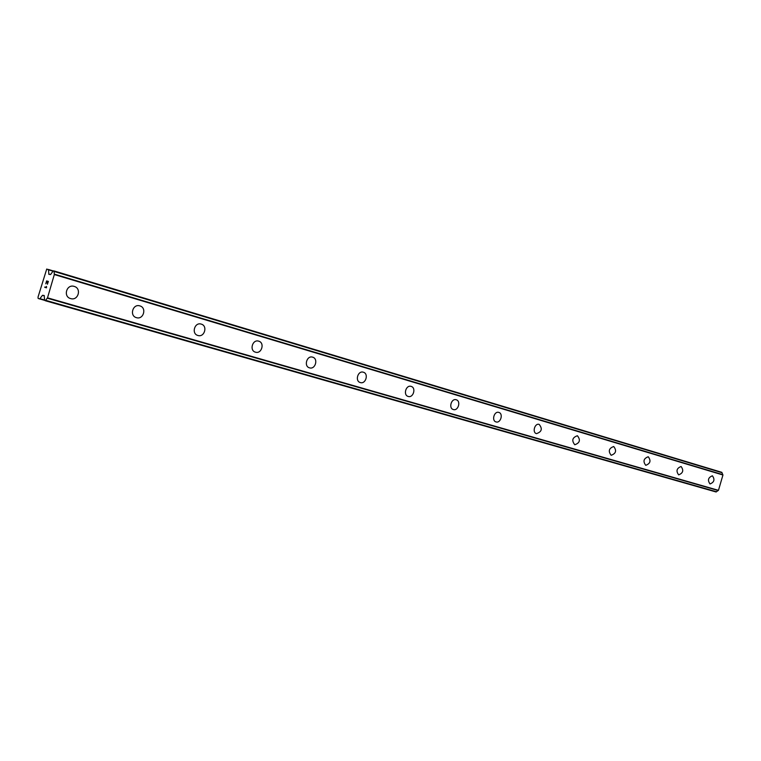 <?xml version="1.0" encoding="UTF-8"?>
<svg xmlns="http://www.w3.org/2000/svg" width="761" height="761" viewBox="0 0 761 761"><rect width="100%" height="100%" fill="white"/><g stroke="black" fill="none" stroke-linecap="round" stroke-linejoin="round"><path stroke-width="1.14" d="M74.14 286.393L74.198 286.412C81.893 288.381 78.183 301.071 70.63 298.578L70.573 298.559C62.897 296.619 66.607 283.901 74.15 286.393L74.188 286.412C81.903 288.381 78.183 301.08 70.63 298.578L70.602 298.569M139.824 305.884L139.862 305.903C147.063 307.729 143.468 319.991 136.428 317.651L136.4 317.641C129.208 315.844 132.785 303.544 139.824 305.884L139.862 305.893C147.054 307.729 143.468 319.991 136.419 317.651L136.381 317.632M201.161 324.091L201.237 324.11C207.962 325.813 204.49 337.675 197.898 335.477L197.889 335.468C191.144 333.794 194.607 321.893 201.199 324.1L201.227 324.11C207.962 325.813 204.49 337.675 197.908 335.477M258.673 341.156L258.702 341.166C265.018 342.754 261.651 354.245 255.477 352.172L255.449 352.162C249.142 350.602 252.5 339.073 258.673 341.156C265.018 342.754 261.66 354.245 255.487 352.172L255.468 352.162M312.609 357.156L312.638 357.166C318.574 358.65 315.311 369.789 309.518 367.839L309.489 367.829C303.563 366.374 306.816 355.197 312.609 357.156C318.574 358.659 315.32 369.789 309.518 367.839L309.499 367.829M363.32 372.205L363.349 372.215C368.942 373.613 365.775 384.41 360.324 382.564L360.314 382.564C354.712 381.194 357.87 370.35 363.33 372.215C368.942 373.613 365.784 384.419 360.324 382.564M411.111 386.388L411.121 386.398C416.4 387.701 413.328 398.193 408.181 396.443L408.181 396.443C402.902 395.159 405.965 384.628 411.111 386.388C416.4 387.701 413.337 398.193 408.191 396.443L408.181 396.443M456.191 399.763L456.21 399.772C461.195 400.999 458.217 411.197 453.356 409.542C448.353 408.334 451.34 398.098 456.191 399.763L456.21 399.772C461.195 400.999 458.208 411.197 453.356 409.542L453.337 409.532M498.807 412.414L498.826 412.414C503.544 413.575 500.643 423.497 496.048 421.917L496.039 421.917C491.321 420.785 494.222 410.826 498.807 412.414L498.826 412.414C503.544 413.575 500.643 423.497 496.048 421.917L496.039 421.917M539.149 424.381L539.168 424.391C542.679 428.766 541.775 431.848 536.467 433.637L536.457 433.637C531.987 432.562 534.802 422.878 539.159 424.381C542.679 428.766 541.775 431.848 536.467 433.637L536.457 433.637M577.399 435.73L577.418 435.739C580.719 439.972 579.844 442.969 574.783 444.747L574.774 444.747C571.463 440.524 572.339 437.518 577.399 435.739C580.719 439.972 579.844 442.969 574.783 444.747L574.774 444.747M613.708 446.507L613.727 446.517C616.848 450.607 615.991 453.527 611.159 455.297L611.159 455.287C608.029 451.206 608.886 448.277 613.718 446.507L613.727 446.517C616.848 450.607 615.991 453.537 611.159 455.297L611.159 455.287M648.229 456.752L648.248 456.762C651.197 460.719 650.36 463.573 645.747 465.323C642.788 461.356 643.616 458.502 648.229 456.752L648.239 456.752C651.188 460.719 650.351 463.573 645.737 465.323L645.728 465.313M681.085 466.503L681.095 466.503C683.882 470.346 683.074 473.133 678.65 474.864L678.65 474.864C675.863 471.021 676.672 468.234 681.085 466.503C683.892 470.346 683.074 473.133 678.66 474.864L678.65 474.864M712.391 475.796L712.401 475.796C715.045 479.525 714.246 482.246 710.023 483.958L710.023 483.958C707.378 480.229 708.168 477.508 712.401 475.796C715.045 479.525 714.256 482.246 710.023 483.958L710.023 483.958M716.053 491.967L45.327 300.738L716.053 491.967L718.47 490.331L722.95 474.997L721.799 472.324L54.06 270.935L54.326 274.55L47.505 297.827L45.327 300.738L44.614 300.329L44.186 295.506L42.483 295.306L39.686 298.93L38.126 298.436L38.05 296.999L46.735 269.033L48.485 269.813L48.894 274.369L50.616 274.502L53.232 270.897L54.06 270.935L721.799 472.324M48.152 281.722L47.42 284.272L48.152 281.722L47.448 281.522L47.049 282.911L47.334 281.484L46.935 282.873M47.334 281.484L46.63 281.294L45.774 283.796L46.611 280.923L48.371 281.418L47.41 284.272M46.611 280.923L45.784 283.796M48.371 281.418L46.621 280.933M46.402 286.44L46.373 287.439L46.402 286.44M46.526 286.478L46.488 287.829L44.737 287.316L46.488 287.829M44.842 286.992L46.373 287.439M39.686 298.93L44.623 300.338L39.686 298.93M722.779 474.664L54.269 274.103M722.893 474.854L54.316 274.35M722.95 474.997L54.326 274.55M718.47 490.331L47.505 297.827M718.346 490.417L47.391 297.989M718.146 490.522L47.22 298.179M53.222 270.916L48.324 269.442L53.222 270.916M53.089 271.201L48.485 269.813M50.578 274.55L48.723 273.989M54.145 271.144L721.961 472.495L54.145 271.116M721.98 472.705L54.117 271.449M716.424 491.739L45.66 300.329M716.291 491.91L45.517 300.605M716.272 491.92L45.508 300.624M44.347 295.848L42.483 295.306M44.652 300.034L40.029 298.712"/></g></svg>
